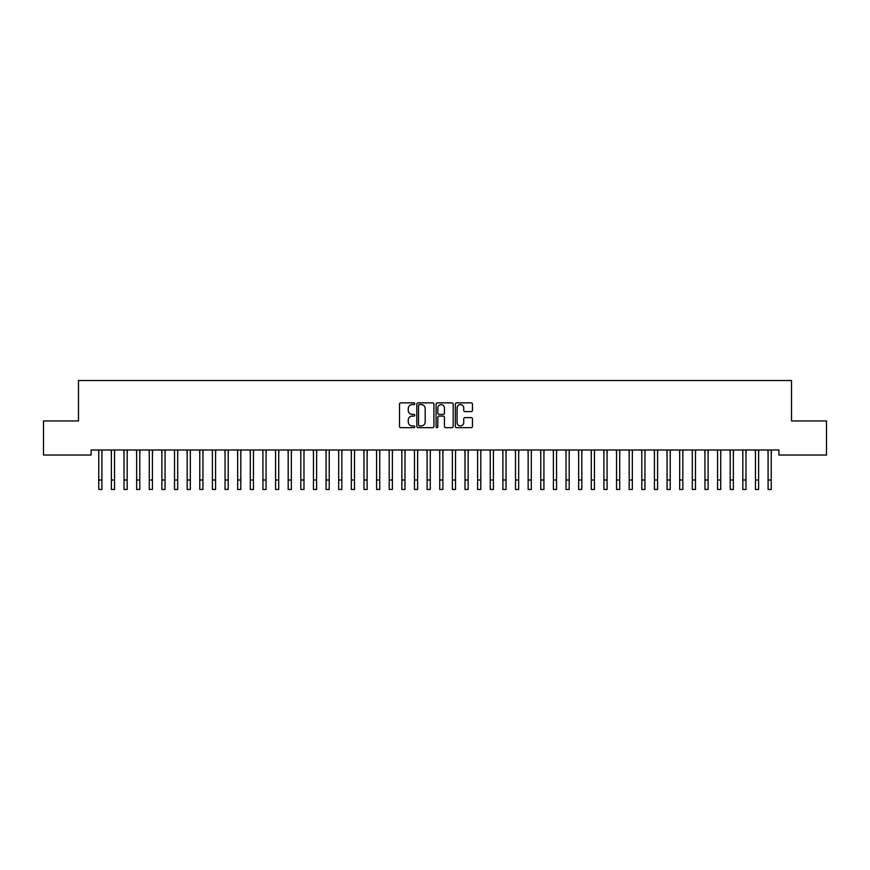 <?xml version="1.0" encoding="UTF-8"?>
<svg xmlns="http://www.w3.org/2000/svg" width="870" height="870" viewBox="0 0 870 870"><rect width="100%" height="100%" fill="white"/><g stroke="black" fill="none" stroke-linecap="round" stroke-linejoin="round"><path stroke-width="1.3" d="M414.794 403.724A0.87 0.87 0 0 0 413.924 402.853L400.755 402.853A1.24 1.24 0 0 0 399.515 404.093L399.515 426.409A1.24 1.24 0 0 0 400.755 427.648L413.924 427.648A0.87 0.87 0 0 0 414.794 426.778A0.87 0.87 0 0 0 413.924 425.919L412.217 425.919A3.969 3.969 0 0 1 408.258 421.95L408.258 420.09A3.969 3.969 0 0 1 412.217 416.121L413.924 416.121A0.87 0.87 0 0 0 414.794 415.251A0.87 0.87 0 0 0 413.924 414.392L412.217 414.392A3.969 3.969 0 0 1 408.258 410.422L408.258 408.563A3.969 3.969 0 0 1 412.217 404.594L413.924 404.594A0.87 0.87 0 0 0 414.794 403.724M471.225 411.597A1.24 1.24 0 0 0 472.464 410.357L472.464 404.093A1.24 1.24 0 0 0 471.225 402.853L456.598 402.853A1.24 1.24 0 0 0 455.358 404.093L455.358 426.409A1.24 1.24 0 0 0 456.598 427.648L471.225 427.648A1.24 1.24 0 0 0 472.464 426.409L472.464 418.851A1.24 1.24 0 0 0 471.225 417.611L464.971 417.611A1.24 1.24 0 0 0 463.732 418.851L463.732 422.602A3.317 3.317 0 0 1 460.415 425.919A3.317 3.317 0 0 1 457.098 422.602L457.098 407.91A3.317 3.317 0 0 1 460.415 404.594A3.317 3.317 0 0 1 463.732 407.91L463.732 410.357A1.24 1.24 0 0 0 464.971 411.597L471.225 411.597M778.889 449.986L91.111 449.986L91.111 455.032L43.5 455.032L43.5 420.939L78.485 420.939L78.485 380.527L791.515 380.527L791.515 420.939L826.5 420.939L826.5 455.032L778.889 455.032L778.889 449.986M433.912 404.093A1.24 1.24 0 0 0 432.673 402.853L418.046 402.853A1.24 1.24 0 0 0 416.806 404.093L416.806 426.409A1.24 1.24 0 0 0 418.046 427.648L432.673 427.648A1.24 1.24 0 0 0 433.912 426.409L433.912 404.093M437.327 402.853L451.954 402.853A1.24 1.24 0 0 1 453.194 404.093L453.194 426.409A1.24 1.24 0 0 1 451.954 427.648L445.69 427.648A1.24 1.24 0 0 1 444.45 426.409L444.45 417.361A1.24 1.24 0 0 0 443.211 416.121L439.056 416.121A1.24 1.24 0 0 0 437.817 417.361L437.817 426.778A0.87 0.87 0 0 1 436.957 427.648A0.87 0.87 0 0 1 436.087 426.778L436.087 404.093A1.24 1.24 0 0 1 437.327 402.853M419.416 404.594A0.87 0.87 0 0 0 418.546 405.463L418.546 425.049A0.87 0.87 0 0 0 419.416 425.919L421.21 425.919A3.969 3.969 0 0 0 425.18 421.95L425.18 408.563A3.969 3.969 0 0 0 421.21 404.594L419.416 404.594M444.45 407.976A3.317 3.317 0 0 0 441.133 404.659A3.317 3.317 0 0 0 437.817 407.976L437.817 413.152A1.24 1.24 0 0 0 439.056 414.392L443.211 414.392A1.24 1.24 0 0 0 444.45 413.152L444.45 407.976M101.91 454.749L102.073 449.986M98.756 454.749L98.593 449.986M98.756 489.473L101.91 489.473L98.756 489.473L98.756 450.377M101.91 489.473L101.91 450.377M114.535 454.749L114.699 449.986M111.382 454.749L111.219 449.986M127.172 454.749L127.324 449.986M124.008 454.749L123.844 449.986M111.382 489.473L114.535 489.473L111.382 489.473L111.382 450.377M114.535 489.473L114.535 450.377M124.008 489.473L127.172 489.473L124.008 489.473L124.008 450.377M127.172 489.473L127.172 450.377M139.798 454.749L139.961 449.986M136.644 454.749L136.481 449.986M152.424 454.749L152.587 449.986M149.27 454.749L149.107 449.986M136.644 489.473L139.798 489.473L136.644 489.473L136.644 450.377M139.798 489.473L139.798 450.377M149.27 489.473L152.424 489.473L149.27 489.473L149.27 450.377M152.424 489.473L152.424 450.377M165.05 454.749L165.213 449.986M161.896 454.749L161.733 449.986M161.896 489.473L165.05 489.473L161.896 489.473L161.896 450.377M165.05 489.473L165.05 450.377M177.687 454.749L177.839 449.986M174.522 454.749L174.37 449.986M174.522 489.473L177.687 489.473L174.522 489.473L174.522 450.377M177.687 489.473L177.687 450.377M190.312 454.749L190.476 449.986M187.159 454.749L186.996 449.986M187.159 489.473L190.312 489.473L187.159 489.473L187.159 450.377M190.312 489.473L190.312 450.377M202.938 454.749L203.101 449.986M199.785 454.749L199.621 449.986M199.785 489.473L202.938 489.473L199.785 489.473L199.785 450.377M202.938 489.473L202.938 450.377M215.575 454.749L215.727 449.986M212.41 454.749L212.258 449.986M212.41 489.473L215.575 489.473L212.41 489.473L212.41 450.377M215.575 489.473L215.575 450.377M228.201 454.749L228.364 449.986M225.047 454.749L224.884 449.986M225.047 489.473L228.201 489.473L225.047 489.473L225.047 450.377M228.201 489.473L228.201 450.377M240.827 454.749L240.99 449.986M237.673 454.749L237.51 449.986M237.673 489.473L240.827 489.473L237.673 489.473L237.673 450.377M240.827 489.473L240.827 450.377M253.453 454.749L253.616 449.986M250.299 454.749L250.136 449.986M250.299 489.473L253.453 489.473L250.299 489.473L250.299 450.377M253.453 489.473L253.453 450.377M266.089 454.749L266.242 449.986M262.925 454.749L262.773 449.986M262.925 489.473L266.089 489.473L262.925 489.473L262.925 450.377M266.089 489.473L266.089 450.377M278.715 454.749L278.878 449.986M275.562 454.749L275.399 449.986M275.562 489.473L278.715 489.473L275.562 489.473L275.562 450.377M278.715 489.473L278.715 450.377M291.341 454.749L291.504 449.986M288.188 454.749L288.024 449.986M288.188 489.473L291.341 489.473L288.188 489.473L288.188 450.377M291.341 489.473L291.341 450.377M303.978 454.749L304.13 449.986M300.813 454.749L300.661 449.986M300.813 489.473L303.978 489.473L300.813 489.473L300.813 450.377M303.978 489.473L303.978 450.377M316.604 454.749L316.767 449.986M313.45 454.749L313.287 449.986M313.45 489.473L316.604 489.473L313.45 489.473L313.45 450.377M316.604 489.473L316.604 450.377M329.23 454.749L329.393 449.986M326.076 454.749L325.913 449.986M326.076 489.473L329.23 489.473L326.076 489.473L326.076 450.377M329.23 489.473L329.23 450.377M341.856 454.749L342.019 449.986M338.702 454.749L338.539 449.986M338.702 489.473L341.856 489.473L338.702 489.473L338.702 450.377M341.856 489.473L341.856 450.377M354.492 454.749L354.655 449.986M351.328 454.749L351.175 449.986M351.328 489.473L354.492 489.473L351.328 489.473L351.328 450.377M354.492 489.473L354.492 450.377M367.118 454.749L367.281 449.986M363.964 454.749L363.801 449.986M363.964 489.473L367.118 489.473L363.964 489.473L363.964 450.377M367.118 489.473L367.118 450.377M379.744 454.749L379.907 449.986M376.59 454.749L376.427 449.986M376.59 489.473L379.744 489.473L376.59 489.473L376.59 450.377M379.744 489.473L379.744 450.377M392.381 454.749L392.533 449.986M389.216 454.749L389.064 449.986M389.216 489.473L392.381 489.473L389.216 489.473L389.216 450.377M392.381 489.473L392.381 450.377M405.007 454.749L405.17 449.986M401.853 454.749L401.69 449.986M401.853 489.473L405.007 489.473L401.853 489.473L401.853 450.377M405.007 489.473L405.007 450.377M417.633 454.749L417.796 449.986M414.479 454.749L414.316 449.986M414.479 489.473L417.633 489.473L414.479 489.473L414.479 450.377M417.633 489.473L417.633 450.377M430.269 454.749L430.422 449.986M427.105 454.749L426.942 449.986M427.105 489.473L430.269 489.473L427.105 489.473L427.105 450.377M430.269 489.473L430.269 450.377M442.895 454.749L443.058 449.986M439.731 454.749L439.578 449.986M439.731 489.473L442.895 489.473L439.731 489.473L439.731 450.377M442.895 489.473L442.895 450.377M455.521 454.749L455.684 449.986M452.367 454.749L452.204 449.986M452.367 489.473L455.521 489.473L452.367 489.473L452.367 450.377M455.521 489.473L455.521 450.377M468.147 454.749L468.31 449.986M464.993 454.749L464.83 449.986M464.993 489.473L468.147 489.473L464.993 489.473L464.993 450.377M468.147 489.473L468.147 450.377M480.784 454.749L480.936 449.986M477.619 454.749L477.467 449.986M477.619 489.473L480.784 489.473L477.619 489.473L477.619 450.377M480.784 489.473L480.784 450.377M493.41 454.749L493.573 449.986M490.256 454.749L490.093 449.986M490.256 489.473L493.41 489.473L490.256 489.473L490.256 450.377M493.41 489.473L493.41 450.377M506.035 454.749L506.199 449.986M502.882 454.749L502.719 449.986M502.882 489.473L506.035 489.473L502.882 489.473L502.882 450.377M506.035 489.473L506.035 450.377M518.672 454.749L518.824 449.986M515.508 454.749L515.344 449.986M515.508 489.473L518.672 489.473L515.508 489.473L515.508 450.377M518.672 489.473L518.672 450.377M531.298 454.749L531.461 449.986M528.144 454.749L527.981 449.986M528.144 489.473L531.298 489.473L528.144 489.473L528.144 450.377M531.298 489.473L531.298 450.377M543.924 454.749L544.087 449.986M540.77 454.749L540.607 449.986M540.77 489.473L543.924 489.473L540.77 489.473L540.77 450.377M543.924 489.473L543.924 450.377M556.55 454.749L556.713 449.986M553.396 454.749L553.233 449.986M553.396 489.473L556.55 489.473L553.396 489.473L553.396 450.377M556.55 489.473L556.55 450.377M569.187 454.749L569.339 449.986M566.022 454.749L565.87 449.986M566.022 489.473L569.187 489.473L566.022 489.473L566.022 450.377M569.187 489.473L569.187 450.377M581.812 454.749L581.976 449.986M578.659 454.749L578.496 449.986M578.659 489.473L581.812 489.473L578.659 489.473L578.659 450.377M581.812 489.473L581.812 450.377M594.438 454.749L594.601 449.986M591.285 454.749L591.121 449.986M591.285 489.473L594.438 489.473L591.285 489.473L591.285 450.377M594.438 489.473L594.438 450.377M607.075 454.749L607.227 449.986M603.91 454.749L603.758 449.986M603.91 489.473L607.075 489.473L603.91 489.473L603.91 450.377M607.075 489.473L607.075 450.377M619.701 454.749L619.864 449.986M616.547 454.749L616.384 449.986M616.547 489.473L619.701 489.473L616.547 489.473L616.547 450.377M619.701 489.473L619.701 450.377M632.327 454.749L632.49 449.986M629.173 454.749L629.01 449.986M629.173 489.473L632.327 489.473L629.173 489.473L629.173 450.377M632.327 489.473L632.327 450.377M644.953 454.749L645.116 449.986M641.799 454.749L641.636 449.986M641.799 489.473L644.953 489.473L641.799 489.473L641.799 450.377M644.953 489.473L644.953 450.377M657.589 454.749L657.742 449.986M654.425 454.749L654.273 449.986M654.425 489.473L657.589 489.473L654.425 489.473L654.425 450.377M657.589 489.473L657.589 450.377M670.215 454.749L670.379 449.986M667.062 454.749L666.898 449.986M667.062 489.473L670.215 489.473L667.062 489.473L667.062 450.377M670.215 489.473L670.215 450.377M682.841 454.749L683.004 449.986M679.688 454.749L679.524 449.986M679.688 489.473L682.841 489.473L679.688 489.473L679.688 450.377M682.841 489.473L682.841 450.377M695.478 454.749L695.63 449.986M692.313 454.749L692.161 449.986M692.313 489.473L695.478 489.473L692.313 489.473L692.313 450.377M695.478 489.473L695.478 450.377M708.104 454.749L708.267 449.986M704.95 454.749L704.787 449.986M704.95 489.473L708.104 489.473L704.95 489.473L704.95 450.377M708.104 489.473L708.104 450.377M720.73 454.749L720.893 449.986M717.576 454.749L717.413 449.986M717.576 489.473L720.73 489.473L717.576 489.473L717.576 450.377M720.73 489.473L720.73 450.377M733.356 454.749L733.519 449.986M730.202 454.749L730.039 449.986M730.202 489.473L733.356 489.473L730.202 489.473L730.202 450.377M733.356 489.473L733.356 450.377M745.992 454.749L746.155 449.986M742.828 454.749L742.675 449.986M742.828 489.473L745.992 489.473L742.828 489.473L742.828 450.377M745.992 489.473L745.992 450.377M758.618 454.749L758.781 449.986M755.464 454.749L755.301 449.986M755.464 489.473L758.618 489.473L755.464 489.473L755.464 450.377M758.618 489.473L758.618 450.377M771.244 454.749L771.407 449.986M768.09 454.749L767.927 449.986M768.09 489.473L771.244 489.473L768.09 489.473L768.09 450.377M771.244 489.473L771.244 450.377M98.756 480.001L101.91 480.001M111.382 480.001L114.535 480.001M124.008 480.001L127.172 480.001M136.644 480.001L139.798 480.001M149.27 480.001L152.424 480.001M161.896 480.001L165.05 480.001M174.522 480.001L177.687 480.001M187.159 480.001L190.312 480.001M199.785 480.001L202.938 480.001M212.41 480.001L215.575 480.001M225.047 480.001L228.201 480.001M237.673 480.001L240.827 480.001M250.299 480.001L253.453 480.001M262.925 480.001L266.089 480.001M275.562 480.001L278.715 480.001M288.188 480.001L291.341 480.001M300.813 480.001L303.978 480.001M313.45 480.001L316.604 480.001M326.076 480.001L329.23 480.001M338.702 480.001L341.856 480.001M351.328 480.001L354.492 480.001M363.964 480.001L367.118 480.001M376.59 480.001L379.744 480.001M389.216 480.001L392.381 480.001M401.853 480.001L405.007 480.001M414.479 480.001L417.633 480.001M427.105 480.001L430.269 480.001M439.731 480.001L442.895 480.001M452.367 480.001L455.521 480.001M464.993 480.001L468.147 480.001M477.619 480.001L480.784 480.001M490.256 480.001L493.41 480.001M502.882 480.001L506.035 480.001M515.508 480.001L518.672 480.001M528.144 480.001L531.298 480.001M540.77 480.001L543.924 480.001M553.396 480.001L556.55 480.001M566.022 480.001L569.187 480.001M578.659 480.001L581.812 480.001M591.285 480.001L594.438 480.001M603.91 480.001L607.075 480.001M616.547 480.001L619.701 480.001M629.173 480.001L632.327 480.001M641.799 480.001L644.953 480.001M654.425 480.001L657.589 480.001M667.062 480.001L670.215 480.001M679.688 480.001L682.841 480.001M692.313 480.001L695.478 480.001M704.95 480.001L708.104 480.001M717.576 480.001L720.73 480.001M730.202 480.001L733.356 480.001M742.828 480.001L745.992 480.001M755.464 480.001L758.618 480.001M768.09 480.001L771.244 480.001"/></g></svg>
